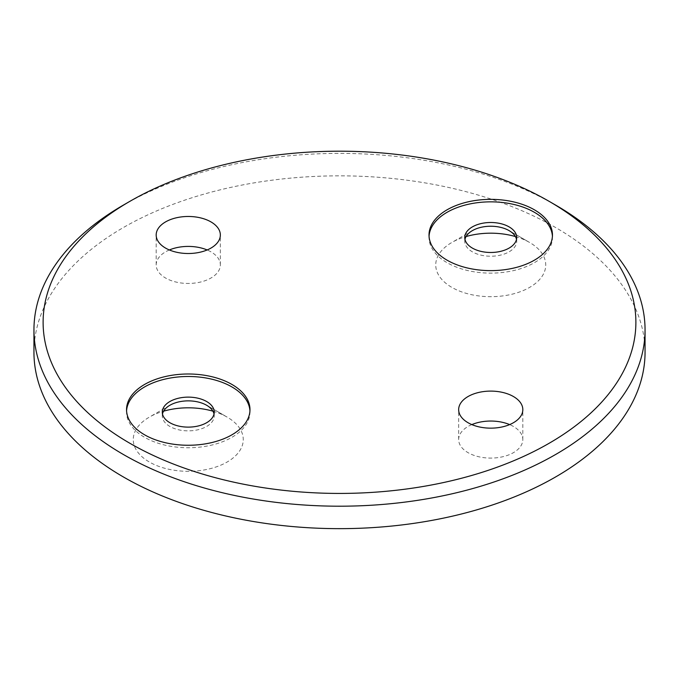 <?xml version="1.0" encoding="UTF-8"?>
<svg xmlns="http://www.w3.org/2000/svg" width="679" height="679" viewBox="0 0 679 679"><rect width="100%" height="100%" fill="white"/><g stroke="black" fill="none" stroke-linecap="round" stroke-linejoin="round"><path stroke-width="0.51" stroke-dasharray="3.4 2.55" d="M126.574 410.871A61.721 35.631 0 0 0 126.54 412.119A61.721 35.631 0 0 0 144.619 437.318A61.721 35.631 0 0 0 211.882 445.042A61.721 35.631 0 0 0 249.982 412.119A61.721 35.631 0 0 0 249.94 410.871M429.06 236.241A61.721 35.631 0 0 0 429.018 237.489A61.721 35.631 0 0 0 447.096 262.688A61.721 35.631 0 0 0 514.359 270.412A61.721 35.631 0 0 0 552.46 237.489A61.721 35.631 0 0 0 552.426 236.241M212.934 411.185A54.999 31.752 180 0 1 227.151 417.11L206.628 405.261L227.151 417.11A54.999 31.752 180 0 1 227.151 462.017A54.999 31.752 180 0 1 149.372 462.017A54.999 31.752 180 0 1 149.372 417.11A54.999 31.752 180 0 1 163.588 411.185M214.029 413.995A25.972 14.997 180 0 1 214.233 415.862A25.972 14.997 180 0 1 198.2 429.714A25.972 14.997 180 0 1 169.894 426.463A25.972 14.997 180 0 1 162.289 415.862A25.972 14.997 180 0 1 162.493 413.995M515.412 236.555A54.999 31.752 180 0 1 529.628 242.479L509.106 230.631L529.628 242.479A54.999 31.752 180 0 1 529.628 287.387A54.999 31.752 180 0 1 451.849 287.387A54.999 31.752 180 0 1 451.849 242.479A54.999 31.752 180 0 1 466.066 236.555M516.507 239.356A25.972 14.997 180 0 1 516.711 241.232A25.972 14.997 180 0 1 500.678 255.083A25.972 14.997 180 0 1 472.372 251.833A25.972 14.997 180 0 1 464.767 241.232A25.972 14.997 180 0 1 464.971 239.356M471.846 424.596A32.083 18.52 0 0 0 458.656 439.568A32.083 18.52 0 0 0 468.052 452.664A32.083 18.52 0 0 0 503.02 456.678A32.083 18.52 0 0 0 522.822 439.568A32.083 18.52 0 0 0 513.426 426.471A32.083 18.52 0 0 0 509.64 424.596M169.36 249.965A32.083 18.52 0 0 0 156.178 264.929A32.083 18.52 0 0 0 165.574 278.025A32.083 18.52 0 0 0 200.534 282.04A32.083 18.52 0 0 0 220.344 264.929A32.083 18.52 0 0 0 210.948 251.833A32.083 18.52 0 0 0 207.154 249.965M645.05 352.248A305.55 176.404 0 0 0 555.558 227.507A305.55 176.404 0 0 0 222.568 189.271A305.55 176.404 0 0 0 33.95 352.248M123.442 205.058A305.55 176.404 180 0 1 555.558 205.058M126.54 412.119L126.54 409.624M429.018 237.489L429.018 234.993M169.894 405.261L149.372 417.11M472.372 230.631L451.849 242.479M458.656 439.568L458.656 409.624M156.178 264.929L156.178 234.993M464.767 237.489L464.767 241.232M162.289 412.119L162.289 415.862M214.233 412.119L214.233 415.862M516.711 237.489L516.711 241.232M220.344 264.929L220.344 234.993M522.822 439.568L522.822 409.624M552.46 237.489L552.46 234.993M249.982 412.119L249.982 409.624"/><path stroke-width="1.02" d="M231.904 384.433A61.721 35.631 0 0 0 164.641 376.709A61.721 35.631 0 0 0 126.54 409.624A61.721 35.631 0 0 0 144.619 434.823A61.721 35.631 0 0 0 211.882 442.547A61.721 35.631 0 0 0 249.982 409.624A61.721 35.631 0 0 0 231.904 384.433M249.94 410.871A61.721 35.631 0 0 0 231.904 386.928A61.721 35.631 0 0 0 165.642 378.967A61.721 35.631 0 0 0 126.574 410.871M534.381 209.794A61.721 35.631 0 0 0 467.118 202.07A61.721 35.631 0 0 0 429.018 234.993A61.721 35.631 0 0 0 447.096 260.193A61.721 35.631 0 0 0 514.359 267.916A61.721 35.631 0 0 0 552.46 234.993A61.721 35.631 0 0 0 534.381 209.794M552.426 236.241A61.721 35.631 0 0 0 534.381 212.289A61.721 35.631 0 0 0 468.12 204.328A61.721 35.631 0 0 0 429.06 236.241M162.493 413.995A25.972 14.997 180 0 1 169.894 405.261A25.972 14.997 180 0 1 206.628 405.261L206.628 405.261A25.972 14.997 180 0 1 214.029 413.995M163.588 411.185A54.999 31.752 180 0 1 212.934 411.185M464.971 239.356A25.972 14.997 180 0 1 472.372 230.631A25.972 14.997 180 0 1 509.106 230.622L509.106 230.631A25.972 14.997 180 0 1 516.507 239.356M466.066 236.555A54.999 31.752 180 0 1 515.412 236.555M513.426 396.528A32.083 18.52 0 0 0 478.466 392.513A32.083 18.52 0 0 0 458.656 409.624A32.083 18.52 0 0 0 468.052 422.728A32.083 18.52 0 0 0 503.02 426.743A32.083 18.52 0 0 0 522.822 409.624A32.083 18.52 0 0 0 513.426 396.528M509.64 424.596A32.083 18.52 0 0 0 471.846 424.596M210.948 221.897A32.083 18.52 0 0 0 175.98 217.883A32.083 18.52 0 0 0 156.178 234.993A32.083 18.52 0 0 0 165.574 248.09A32.083 18.52 0 0 0 200.534 252.104A32.083 18.52 0 0 0 220.344 234.993A32.083 18.52 0 0 0 210.948 221.897M207.154 249.965A32.083 18.52 0 0 0 169.36 249.965M129.927 443.311A296.383 171.116 0 0 0 549.073 443.311A296.383 171.116 0 0 0 549.082 201.315A296.383 171.116 0 0 0 549.073 201.315A296.383 171.116 0 0 0 129.918 201.315A296.383 171.116 0 0 0 129.927 443.311M555.558 205.058L549.082 201.315L555.558 205.058A305.55 176.404 180 0 1 645.05 329.79A305.55 176.404 180 0 1 456.432 492.776A305.55 176.404 180 0 1 123.442 454.531A305.55 176.404 180 0 1 33.95 329.79A305.55 176.404 180 0 1 123.442 205.058L129.918 201.315M33.95 329.79L33.95 352.248A305.55 176.404 0 0 0 123.442 476.989A305.55 176.404 0 0 0 456.432 515.225A305.55 176.404 0 0 0 645.05 352.248L645.05 329.79M472.372 248.09A25.972 14.997 180 0 1 464.767 237.489A25.972 14.997 180 0 1 480.8 223.637A25.972 14.997 180 0 1 509.106 226.888A25.972 14.997 180 0 1 516.711 237.489A25.972 14.997 180 0 1 500.678 251.34A25.972 14.997 180 0 1 472.372 248.09M169.894 422.728A25.972 14.997 180 0 1 162.289 412.119A25.972 14.997 180 0 1 178.322 398.267A25.972 14.997 180 0 1 206.628 401.518A25.972 14.997 180 0 1 214.233 412.119A25.972 14.997 180 0 1 198.2 425.979A25.972 14.997 180 0 1 169.894 422.728"/></g></svg>
